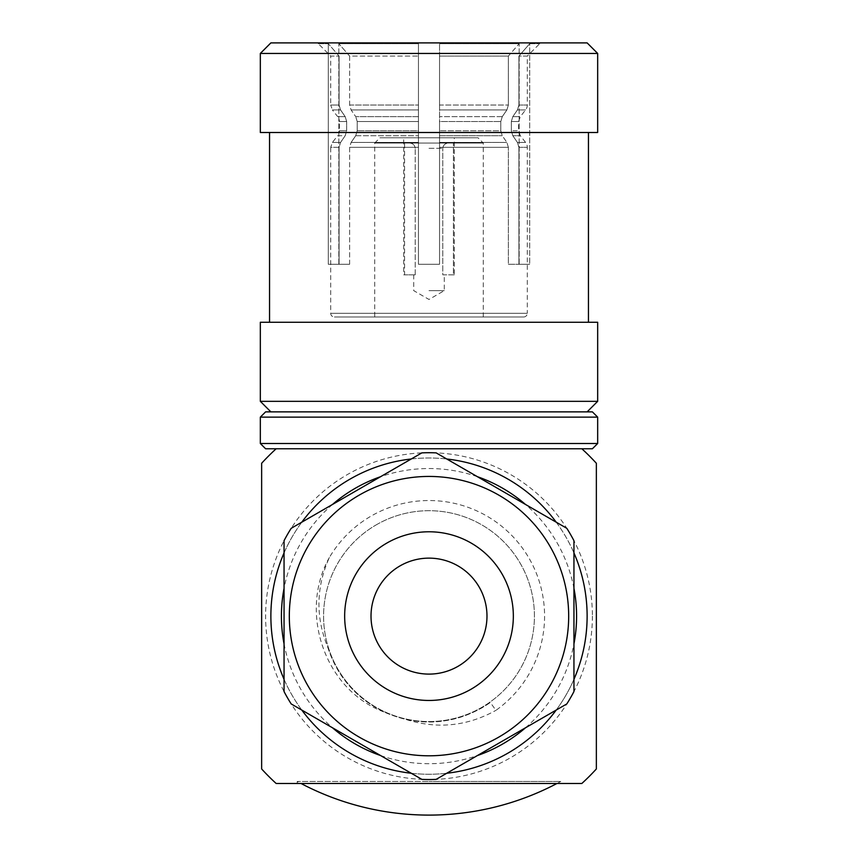 <?xml version="1.0" encoding="UTF-8"?>
<svg xmlns="http://www.w3.org/2000/svg" width="858" height="858" viewBox="0 0 858 858"><rect width="100%" height="100%" fill="white"/><g stroke="black" fill="none" stroke-linecap="round" stroke-linejoin="round"><path stroke-width="0.64" stroke-dasharray="4.29 3.22" d="M457.99 666.334A57.979 57.979 0 0 1 378.786 645.109A57.979 57.979 0 0 1 400.01 565.905A57.979 57.979 0 0 1 479.214 587.129A57.979 57.979 0 0 1 457.99 666.334M376.287 524.828A105.416 105.416 0 0 1 520.291 563.406A105.416 105.416 0 0 1 481.713 707.421A105.416 105.416 0 0 1 337.709 668.832A105.416 105.416 0 0 1 376.287 524.828A105.416 105.416 0 0 1 520.291 563.406A105.416 105.416 0 0 1 481.713 707.421A105.416 105.416 0 0 1 337.709 668.832A105.416 105.416 0 0 1 376.287 524.828M327.777 647.329C337.13 676.404 355.802 697.929 383.805 711.915C417.235 726.619 449.946 725.267 481.96 707.85L490.336 702.477L495.924 710.349A115.583 115.583 0 0 0 526.276 553.689A115.583 115.583 0 0 0 329.365 557.539C316.034 587.162 315.497 617.095 327.777 647.329C341.001 685.574 367.213 709.663 406.402 719.605C437.505 729.3 467.342 726.211 495.924 710.349M374.71 316.988L483.29 316.988L374.71 316.988L374.71 143.05L483.29 143.05L374.71 143.05L379.976 137.773L478.024 137.773L379.976 137.773M483.29 316.988L483.29 143.05L478.024 137.773M403.7 274.828L404.568 274.828L404.568 143.05L448.477 143.05C445.13 143.286 443.243 145.045 442.792 148.316C443.232 145.045 445.13 143.297 448.477 143.05L409.523 143.05C412.87 143.286 414.757 145.045 415.208 148.316C414.768 145.045 412.87 143.297 409.523 143.05L404.568 143.05L404.568 274.828L403.7 274.828L403.7 137.773L454.3 137.773L403.7 137.773M454.3 274.828L442.792 274.828L442.792 148.316L442.792 274.828L453.432 274.828L453.432 143.05L453.432 274.828L454.3 274.828L454.3 137.773M429 290.637L444.283 290.637L429 290.637M318.307 42.9L318.307 43.694L328.303 43.694L318.307 43.694L330.695 56.081L339.082 56.081L330.695 56.081L330.695 105.041L339.082 105.041L339.082 56.081L339.082 105.041L330.695 105.041L332.4 109.931L340.562 109.931L339.082 105.041L340.562 109.931L332.4 109.931L337.698 116.645L345.184 116.645L340.562 109.931L345.184 116.645L337.698 116.645A7.904 7.904 0 0 1 339.393 121.546L346.664 121.546L345.184 116.645L346.664 121.546L339.393 121.546L339.393 130.813L346.664 130.813L346.664 121.546L346.664 130.813L339.393 130.813A7.904 7.904 0 0 1 337.698 135.714L345.184 135.714L346.664 130.813L345.184 135.714L340.562 142.428L345.184 135.714L337.698 135.714L332.4 142.428L330.695 147.329L339.082 147.329L339.082 264.285L349.624 264.285L339.082 264.285L339.082 147.329L340.562 142.428L339.082 147.329L330.695 147.329L330.695 313.299A3.689 3.689 0 0 0 334.384 316.988L523.616 316.988A3.689 3.689 0 0 0 527.305 313.299L330.695 313.299L527.305 313.299L527.305 147.329A7.904 7.904 0 0 0 525.6 142.428L520.302 135.714L512.816 135.714L520.302 135.714L518.607 130.813L511.336 130.813L518.607 130.813L518.607 121.546L520.302 116.645L512.816 116.645L520.302 116.645L525.6 109.931A7.904 7.904 0 0 0 527.305 105.041L527.305 56.081L518.918 56.081L529.697 43.694L529.697 264.285L529.697 43.694L539.693 43.694L529.697 43.694L518.918 56.081L518.918 105.041L517.438 109.931L512.816 116.645L511.336 121.546L511.336 130.813L512.816 135.714L517.438 142.428L518.918 147.329L517.438 142.428L512.816 135.714L511.336 130.813L511.336 121.546L512.816 116.645L517.438 109.931L518.918 105.041L518.918 56.081L527.305 56.081L539.693 43.694L539.693 42.9L318.307 42.9L539.693 42.9M518.918 264.285L518.918 147.329L518.918 264.285L508.376 264.285L508.376 147.329L508.376 264.285L529.697 264.285L519.154 264.285L519.154 43.694L519.154 264.285L529.697 264.285L518.918 264.285M439.543 264.285L439.543 147.329L439.543 264.285L418.457 264.285L418.457 43.694L418.457 264.285L439.543 264.285L439.543 43.694L439.543 264.285L418.457 264.285L418.457 147.329L418.457 264.285L439.543 264.285M349.624 264.285L349.624 147.329L351.104 142.428L349.624 147.329L349.624 264.285L338.846 264.285L338.846 43.694L338.846 264.285L328.303 264.285L328.303 43.694L328.303 264.285L349.624 264.285M519.154 43.694L439.543 43.694L519.154 43.694L508.376 56.081L508.376 105.041L506.896 109.931L508.376 105.041L508.376 56.081L439.543 56.081L508.376 56.081L519.154 43.694M418.457 43.694L338.846 43.694L418.457 43.694L418.457 56.081L349.624 56.081L349.624 105.041L351.104 109.931L355.727 116.645L351.104 109.931L349.624 105.041L349.624 56.081L418.457 56.081L418.457 109.931L418.457 43.694M557.003 783.472A274.85 274.85 0 0 0 560.778 781.445L429 781.445L560.778 781.445L560.778 783.472L297.222 783.472L297.222 781.445L429 781.445L297.222 781.445A274.85 274.85 0 0 0 300.997 783.472M592.395 411.872L265.605 411.872M260.328 417.138L597.672 417.138M597.672 443.5L260.328 443.5M265.605 448.766L592.395 448.766M587.129 411.872L270.871 411.872L587.129 411.872M588.449 132.507L269.551 132.507L588.449 132.507M588.449 322.265L269.551 322.265L588.449 322.265M573.948 679.322A158.129 158.129 0 0 1 556.209 710.049M446.75 773.251A158.129 158.129 0 0 1 411.25 773.251M301.791 710.049A158.129 158.129 0 0 1 284.052 679.322M587.129 616.119A158.129 158.129 0 0 1 429 774.248A158.129 158.129 0 0 1 270.871 616.119A158.129 158.129 0 0 1 429 457.99A158.129 158.129 0 0 1 587.129 616.119M592.395 616.119A163.395 163.395 0 0 1 429 779.525A163.395 163.395 0 0 1 265.605 616.119A163.395 163.395 0 0 1 429 452.724A163.395 163.395 0 0 1 592.395 616.119M581.853 448.766A226.651 226.651 0 0 1 596.353 463.266L596.353 768.972A226.651 226.651 0 0 1 581.853 783.472L276.147 783.472A226.651 226.651 0 0 1 261.647 768.972L261.647 463.266A226.651 226.651 0 0 1 276.147 448.766L435.392 448.766M284.052 552.927A158.129 158.129 0 0 1 301.791 522.19A158.129 158.129 0 0 0 284.052 552.927M411.25 458.987A158.129 158.129 0 0 1 446.75 458.987A158.129 158.129 0 0 0 411.25 458.987M556.209 522.19A158.129 158.129 0 0 1 573.948 552.927A158.129 158.129 0 0 0 556.209 522.19M260.328 322.265L597.672 322.265M597.672 401.329L260.328 401.329M260.328 132.507L597.672 132.507M260.328 53.443L597.672 53.443M587.129 42.9L270.871 42.9M418.457 147.329L418.457 130.813L418.457 147.329L349.624 147.329L418.457 147.329M355.727 135.714L351.104 142.428L355.727 135.714L357.207 130.813L357.207 121.546L357.207 130.813L355.727 135.714L418.457 135.714L355.727 135.714M418.457 130.813L418.457 116.645L418.457 130.813L357.207 130.813L418.457 130.813M357.207 121.546L355.727 116.645L357.207 121.546L418.457 121.546L357.207 121.546M418.457 116.645L418.457 109.931L418.457 116.645L355.727 116.645L418.457 116.645M439.543 105.041L439.543 56.081L439.543 105.041L508.376 105.041L439.543 105.041M502.273 116.645L506.896 109.931L502.273 116.645L500.793 121.546L500.793 130.813L500.793 121.546L502.273 116.645L439.543 116.645L502.273 116.645M439.543 121.546L439.543 135.714L439.543 121.546L500.793 121.546L439.543 121.546M500.793 130.813L502.273 135.714L506.896 142.428L502.273 135.714L500.793 130.813L439.543 130.813L500.793 130.813M439.543 135.714L439.543 147.329L439.543 135.714L502.273 135.714L439.543 135.714M508.376 147.329L506.896 142.428L508.376 147.329L439.543 147.329L508.376 147.329M523.616 316.988L334.384 316.988M439.543 56.081L439.543 43.694L439.543 56.081M349.624 56.081L338.846 43.694L349.624 56.081M339.082 56.081L328.303 43.694L339.082 56.081M328.303 264.285L339.082 264.285L328.303 264.285M508.376 264.285L519.154 264.285L508.376 264.285M415.208 274.828L415.208 148.316L415.208 274.828L404.568 274.828L415.208 274.828M436.154 452.874L566.795 528.303A163.395 163.395 0 0 1 573.948 540.701L573.948 691.548A163.395 163.395 0 0 1 566.795 703.946L436.154 779.364A163.395 163.395 0 0 1 421.846 779.364L291.205 703.946A163.395 163.395 0 0 1 284.052 691.548L284.052 540.701A163.395 163.395 0 0 1 291.205 528.303L421.846 452.874A163.395 163.395 0 0 1 436.154 452.874M406.402 719.605C437.054 725.589 465.036 719.883 490.336 702.477M329.365 557.539C298.53 612.022 324.463 689.617 383.805 711.915M429 148.316L442.792 148.316L429 148.316M518.918 105.041L527.305 105.041L518.918 105.041M518.918 147.329L527.305 147.329L518.918 147.329M332.4 142.428L340.562 142.428L332.4 142.428M525.6 109.931L517.438 109.931L525.6 109.931M518.607 121.546L511.336 121.546L518.607 121.546M517.438 142.428L525.6 142.428L517.438 142.428M284.052 643.886A147.587 147.587 0 0 0 332.475 727.766M380.566 755.533A147.587 147.587 0 0 0 477.434 755.533M525.525 727.766A147.587 147.587 0 0 0 573.948 643.886M573.948 588.352A147.587 147.587 0 0 0 525.525 504.472M477.434 476.705A147.587 147.587 0 0 0 380.566 476.705M332.475 504.472A147.587 147.587 0 0 0 284.052 588.352M351.104 142.428L418.457 142.428L351.104 142.428M418.457 109.931L351.104 109.931L418.457 109.931M349.624 105.041L418.457 105.041L349.624 105.041M506.896 109.931L439.543 109.931L506.896 109.931M439.543 142.428L506.896 142.428L439.543 142.428M413.717 274.828L413.717 290.637L429 299.463L444.283 290.637L444.283 274.828"/><path stroke-width="1.29" d="M400.01 565.905A57.979 57.979 0 0 0 378.786 645.109A57.979 57.979 0 0 0 457.99 666.334A57.979 57.979 0 0 0 479.214 587.129A57.979 57.979 0 0 0 400.01 565.905M471.171 689.156A84.331 84.331 0 0 1 355.963 658.29A84.331 84.331 0 0 1 386.829 543.082A84.331 84.331 0 0 1 502.037 573.948A84.331 84.331 0 0 1 471.171 689.156M359.159 495.152A139.682 139.682 0 0 1 549.967 546.278A139.682 139.682 0 0 1 498.841 737.086A139.682 139.682 0 0 1 308.033 685.96A139.682 139.682 0 0 1 359.159 495.152M501.48 741.655L566.795 703.946A163.395 163.395 0 0 0 573.948 691.548L573.948 540.701A163.395 163.395 0 0 0 566.795 528.303L436.154 452.874A163.395 163.395 0 0 0 421.846 452.874L291.205 528.303A163.395 163.395 0 0 0 284.052 540.701L284.052 691.548A163.395 163.395 0 0 0 291.205 703.946L421.846 779.364A163.395 163.395 0 0 0 436.154 779.364L501.48 741.655M300.997 783.472A274.85 274.85 0 0 0 557.003 783.472M592.395 411.872L597.672 417.138L260.328 417.138L265.605 411.872L592.395 411.872M422.608 448.766L581.853 448.766A226.651 226.651 0 0 1 596.353 463.266L596.353 768.972A226.651 226.651 0 0 1 581.853 783.472L276.147 783.472A226.651 226.651 0 0 1 261.647 768.972L261.647 463.266A226.651 226.651 0 0 1 276.147 448.766L422.608 448.766L265.605 448.766L260.328 443.5L260.328 417.138M581.853 448.766L592.395 448.766L597.672 443.5L597.672 417.138M587.129 411.872L597.672 401.329L260.328 401.329L270.871 411.872M260.328 53.443L270.871 42.9L587.129 42.9L597.672 53.443L260.328 53.443L260.328 132.507L597.672 132.507L597.672 53.443M269.551 132.507L269.551 322.265M588.449 132.507L588.449 322.265M597.672 401.329L597.672 322.265L260.328 322.265L260.328 401.329M587.129 616.119A158.129 158.129 0 0 0 573.948 552.927A158.129 158.129 0 0 1 573.948 679.322M556.209 710.049A158.129 158.129 0 0 1 446.75 773.251M411.25 773.251A158.129 158.129 0 0 1 301.791 710.049M284.052 679.322A158.129 158.129 0 0 1 284.052 552.927A158.129 158.129 0 0 0 270.871 616.119M560.778 783.472L297.222 783.472M301.791 522.19A158.129 158.129 0 0 1 411.25 458.987A158.129 158.129 0 0 0 301.791 522.19M446.75 458.987A158.129 158.129 0 0 1 556.209 522.19A158.129 158.129 0 0 0 446.75 458.987M260.328 443.5L597.672 443.5M284.052 588.352A147.587 147.587 0 0 0 284.052 643.886M332.475 727.766A147.587 147.587 0 0 0 380.566 755.533M477.434 755.533A147.587 147.587 0 0 0 525.525 727.766M573.948 643.886A147.587 147.587 0 0 0 573.948 588.352M525.525 504.472A147.587 147.587 0 0 0 477.434 476.705M380.566 476.705A147.587 147.587 0 0 0 332.475 504.472"/></g></svg>
